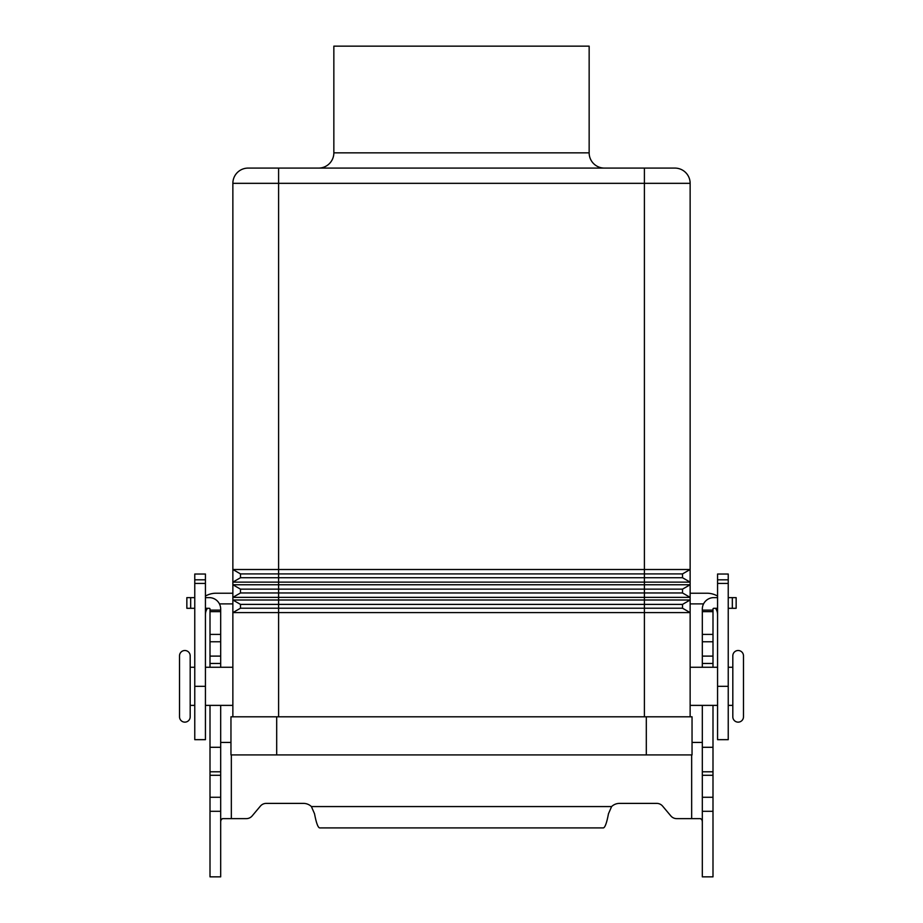 <?xml version="1.0" encoding="UTF-8"?>
<svg xmlns="http://www.w3.org/2000/svg" width="923" height="923" viewBox="0 0 923 923"><rect width="100%" height="100%" fill="white"/><g stroke="black" fill="none" stroke-linecap="round" stroke-linejoin="round"><path stroke-width="1.38" d="M184.854 650.507A5.33 5.33 0 0 1 190.184 655.838L190.184 716.802A5.33 5.33 0 0 1 184.854 722.144A5.33 5.33 0 0 1 179.524 716.802L179.524 655.838A5.33 5.33 0 0 1 184.854 650.507M738.146 722.144A5.33 5.33 0 0 0 743.476 716.802L743.476 655.838A5.33 5.33 0 0 0 738.146 650.507A5.33 5.33 0 0 0 732.816 655.838L732.816 716.802A5.33 5.33 0 0 0 738.146 722.144M644.404 168.09L248.114 168.09A15.241 15.241 0 0 0 232.861 183.331L644.404 183.331L644.404 168.09L674.886 168.09A15.241 15.241 0 0 1 685.674 172.555A15.241 15.241 0 0 0 674.886 168.09M589.151 46.15L589.151 152.849L333.849 152.849L333.849 46.15L589.151 46.15M333.849 152.849A15.241 15.241 0 0 1 318.608 168.09M604.392 168.09A15.241 15.241 0 0 1 589.151 152.849M232.861 705.38L205.437 705.38M205.437 667.271L232.861 667.271M194.765 705.38L190.184 705.38M190.184 667.271L194.765 667.271M690.139 705.38L717.563 705.38M717.563 667.271L690.139 667.271M728.235 705.38L732.816 705.38M732.816 667.271L728.235 667.271M232.861 716.802L232.861 183.331M682.512 577.717L682.512 573.91L690.139 569.514L690.139 582.125L682.512 577.717L240.488 577.717L240.488 573.91L232.861 569.514L690.139 569.514L690.139 183.331A15.241 15.241 0 0 0 685.674 172.555M682.512 592.958L240.488 592.958L240.488 589.151L232.861 584.755L690.139 584.755L690.139 597.366L682.512 592.958L682.512 589.151L690.139 584.755L690.139 582.125L232.861 582.125L240.488 577.717L232.861 582.125M682.512 573.91L240.488 573.91L232.861 569.514M690.139 599.996L682.512 604.392L690.139 599.996L690.139 612.607L682.512 608.211L240.488 608.211L240.488 604.392L232.861 599.996L690.139 599.996L690.139 597.366L232.861 597.366L240.488 592.958M682.512 589.151L240.488 589.151L232.861 584.755M690.139 716.802L690.139 612.607L232.861 612.607L240.488 608.211M682.512 608.211L682.512 604.392L240.488 604.392M248.114 168.09A15.241 15.241 0 0 0 237.326 172.555A15.241 15.241 0 0 1 248.114 168.09A15.241 15.241 0 0 0 237.326 172.555M276.692 716.802L230.958 716.802L230.958 754.91L692.042 754.91L692.042 716.802L276.692 716.802L276.692 754.91M690.139 593.224L706.903 593.224A21.344 21.344 0 0 1 717.563 596.073M717.563 614.556A10.672 10.672 0 0 0 715.544 608.303M728.235 579.817L728.235 739.669L717.563 739.669L717.563 574.037L728.235 574.037L728.235 579.817L717.563 579.817M703.568 603.884L690.139 603.884M205.437 596.073A21.344 21.344 0 0 1 216.097 593.224L232.861 593.224M219.432 603.884L232.861 603.884M207.456 608.303A10.672 10.672 0 0 0 205.437 614.556M205.437 579.817L205.437 574.037L194.765 574.037L194.765 579.817L205.437 579.817L205.437 739.669L194.765 739.669L194.765 579.817M712.994 705.38L712.994 876.85L702.322 876.85L702.322 705.38M210.006 705.38L210.006 876.85L220.678 876.85L220.678 705.38M676.674 818.632A7.626 7.626 0 0 1 670.836 815.909A7.626 7.626 0 0 0 676.674 818.632L700.684 818.632L702.172 820.316L702.322 821.955M210.006 667.271L210.006 609.065A0.761 0.761 0 0 0 209.244 608.303L205.437 608.303M205.437 597.631L209.244 597.631A11.434 11.434 0 0 1 220.678 609.065L220.678 667.271M220.678 821.955L220.828 820.316L222.316 818.632L246.326 818.632A7.626 7.626 0 0 0 252.164 815.909L260.39 806.114A7.626 7.626 0 0 1 266.228 803.391L303.494 803.391A11.434 11.434 0 0 1 311.397 806.564L314.535 813.774C316.208 822.693 317.893 827.412 319.577 827.908L603.423 827.908C605.096 827.423 606.78 822.716 608.465 813.774L611.603 806.564A11.434 11.434 0 0 1 619.506 803.391L656.772 803.391A7.626 7.626 0 0 1 662.61 806.114L670.836 815.909M230.958 742.427L220.678 742.427M210.006 747.295L220.678 747.295M210.006 610.115L220.678 610.115M194.765 608.303L186.85 608.303L186.85 597.631L194.765 597.631M702.322 742.427L692.042 742.427M717.563 608.303L713.756 608.303A0.761 0.761 0 0 0 712.994 609.065L712.994 667.271M702.322 667.271L702.322 609.065A11.434 11.434 0 0 1 713.756 597.631L717.563 597.631M712.994 747.295L702.322 747.295M712.994 610.115L702.322 610.115M728.235 597.631L736.15 597.631L736.15 608.303L728.235 608.303M278.596 168.09L278.596 716.802M644.404 716.802L644.404 183.331L690.139 183.331M646.308 754.91L646.308 716.802M728.235 583.44L717.563 583.44M728.235 686.32L717.563 686.32M194.765 583.44L205.437 583.44M194.765 686.32L205.437 686.32M231.338 754.91L231.338 818.632M210.006 797.276L220.678 797.276M210.006 775.285L220.678 775.285M210.006 771.79L220.678 771.79M210.006 663.464L220.678 663.464M210.006 656.103L220.678 656.103M210.006 641.762L220.678 641.762M210.006 634.401L220.678 634.401M210.006 611.637L220.678 611.637M190.669 608.303L190.669 597.631M311.397 806.564L611.603 806.564M691.662 818.632L691.662 754.91M712.994 797.276L702.322 797.276M712.994 775.285L702.322 775.285M712.994 771.79L702.322 771.79M712.994 663.464L702.322 663.464M712.994 656.103L702.322 656.103M712.994 641.762L702.322 641.762M712.994 634.401L702.322 634.401M712.994 611.637L702.322 611.637M732.331 608.303L732.331 597.631M210.006 811.305L220.678 811.305M712.994 811.305L702.322 811.305"/></g></svg>
